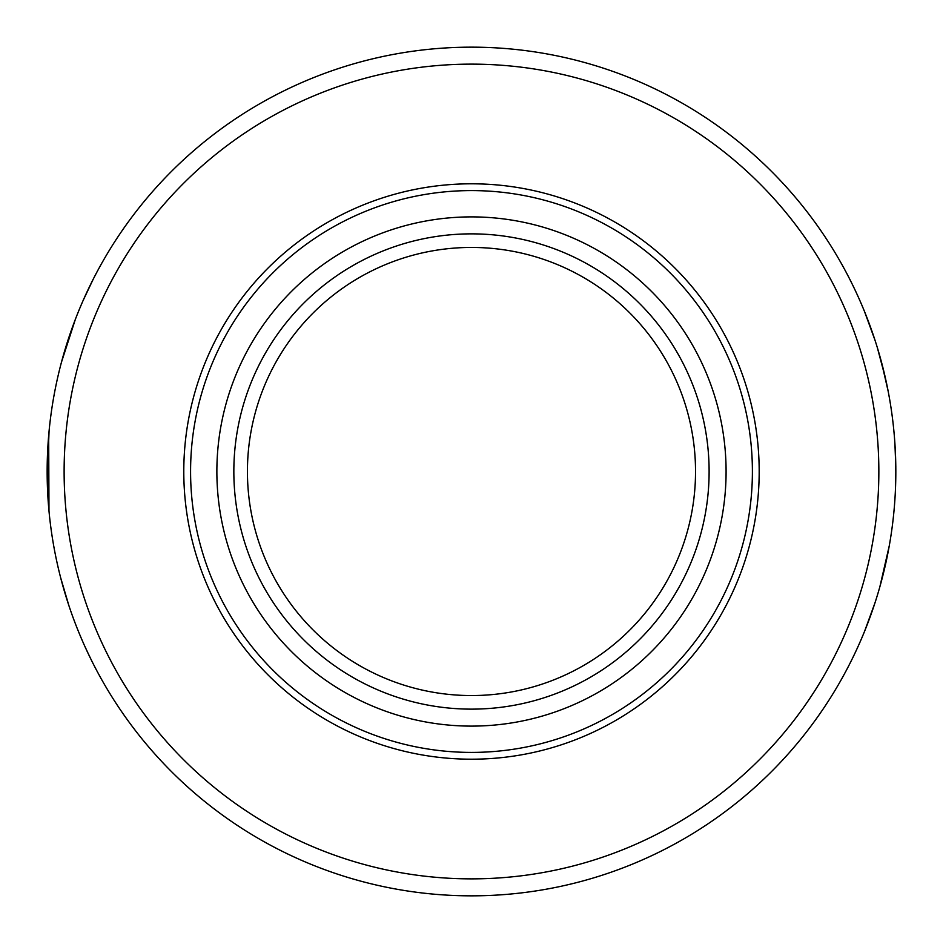 <?xml version="1.0" encoding="UTF-8"?>
<svg xmlns="http://www.w3.org/2000/svg" width="943" height="943" viewBox="0 0 943 943"><rect width="100%" height="100%" fill="white"/><g stroke="black" fill="none" stroke-linecap="round" stroke-linejoin="round"><path stroke-width="1.41" d="M48.682 435.395L48.977 510.823M60.729 577.976L68.863 605.489M85.094 646.886L89.314 655.927M91.459 660.289L87.121 651.283M47.221 478.938L49.06 431.246M61.46 362.23L75.31 319.5M83.444 299.803L93.18 279.281M895.485 488.38L895.544 486.883M888.212 551.525L881.587 580.499M874.939 602.99L864.566 631.338M850.645 662.021L849.101 665.063M879.854 586.829L889.249 545.879M895.826 471.5A424.338 424.338 0 0 0 259.313 104.013A424.338 424.338 0 0 0 259.313 838.987A424.338 424.338 0 0 0 895.826 471.5L895.544 456.129M895.826 466.997L894.907 443.599M885.607 378.886L877.391 347.79M849.089 277.914L850.916 281.509M864.377 311.178L874.927 339.987M881.505 362.218L888.188 391.392M709.112 471.5A237.624 237.624 0 0 0 352.67 265.702A237.624 237.624 0 0 0 352.67 677.298A237.624 237.624 0 0 0 709.112 471.5M695.533 471.5A224.045 224.045 0 0 1 359.46 665.534A224.045 224.045 0 0 1 359.46 277.466A224.045 224.045 0 0 1 695.533 471.5M752.396 471.5A280.908 280.908 0 0 1 331.028 714.77A280.908 280.908 0 0 1 331.028 228.23A280.908 280.908 0 0 1 752.396 471.5M759.186 471.5A287.698 287.698 0 0 0 327.634 222.348A287.698 287.698 0 0 0 327.634 720.652A287.698 287.698 0 0 0 759.186 471.5M878.852 471.5A407.364 407.364 0 0 1 267.8 824.288A407.364 407.364 0 0 1 267.8 118.712A407.364 407.364 0 0 1 878.852 471.5M726.086 471.5A254.598 254.598 0 0 0 344.183 251.003A254.598 254.598 0 0 0 344.183 691.997A254.598 254.598 0 0 0 726.086 471.5"/></g></svg>
